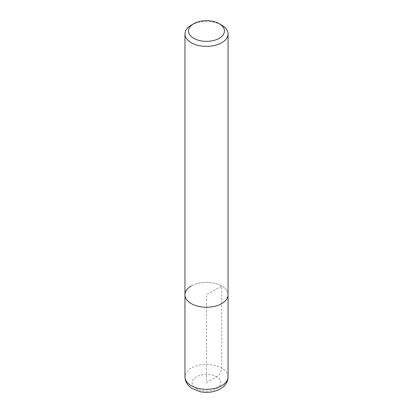 <?xml version="1.0" encoding="UTF-8"?>
<svg xmlns="http://www.w3.org/2000/svg" width="413" height="413" viewBox="0 0 413 413"><rect width="100%" height="100%" fill="white"/><g stroke="black" fill="none" stroke-linecap="round" stroke-linejoin="round"><path stroke-width="0.31" stroke-dasharray="2.06 1.55" d="M191.271 286.018A21.538 12.436 180 0 1 214.745 283.323A21.538 12.436 180 0 1 228.038 294.81A21.538 12.436 0 0 0 214.745 283.323A21.538 12.436 0 0 0 191.271 286.018A21.538 12.436 0 0 0 184.962 294.81M191.271 25.152A21.538 12.436 180 0 1 221.729 25.152M206.5 382.743L216.655 376.878A7.181 4.145 120 0 0 221.729 368.086L221.729 286.018L206.5 294.81L206.5 382.743M228.038 376.878A21.538 12.436 0 0 0 214.745 365.391A21.538 12.436 0 0 0 191.271 368.086A21.538 12.436 0 0 0 184.962 376.878M216.655 388.602A14.357 8.291 0 0 0 216.655 376.878A14.357 8.291 0 0 0 196.345 376.878A14.357 8.291 0 0 0 196.345 388.602A14.357 8.291 0 0 0 216.655 388.602"/><path stroke-width="0.62" d="M184.962 33.943A21.538 12.436 180 0 1 191.271 25.152L193.811 23.686A17.95 10.361 180 0 1 219.195 23.686L221.729 25.152A21.538 12.436 180 0 1 228.038 33.943A21.538 12.436 180 0 1 221.729 42.735A21.538 12.436 180 0 1 198.255 45.435A21.538 12.436 180 0 1 184.962 33.943L184.962 294.81A21.538 12.436 0 0 0 198.255 306.296A21.538 12.436 0 0 0 221.729 303.601A21.538 12.436 0 0 0 228.038 294.81A21.538 12.436 180 0 1 221.729 303.601A21.538 12.436 180 0 1 198.255 306.296A21.538 12.436 180 0 1 184.962 294.81A21.538 12.436 180 0 1 191.271 286.018M191.271 25.152L193.805 23.686A17.95 10.361 180 0 1 193.811 23.686A17.95 10.361 180 0 0 193.811 38.342A17.95 10.361 180 0 0 219.189 38.342A17.95 10.361 180 0 0 219.195 23.686M184.962 376.878A21.538 12.436 0 0 0 198.255 388.37A21.538 12.436 0 0 0 221.729 385.675A21.538 12.436 0 0 0 228.038 376.878C228.234 380.239 226.262 385.386 220.243 388.958C214.171 392.205 207.455 393.114 200.104 391.694L191.596 388.235L188.24 385.298C186.108 382.846 185.014 380.037 184.962 376.878L184.962 294.81M228.038 33.943L228.038 376.878"/></g></svg>
